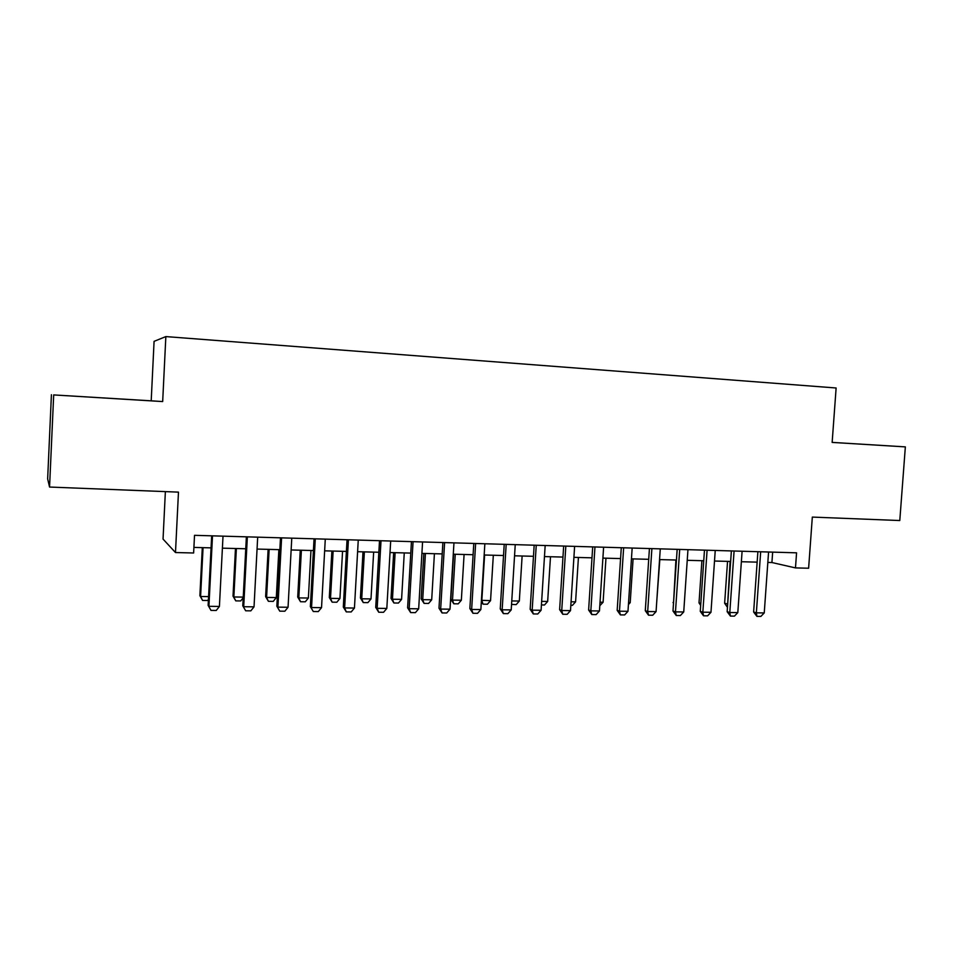 <?xml version="1.0" encoding="UTF-8"?>
<svg xmlns="http://www.w3.org/2000/svg" width="953" height="953" viewBox="0 0 953 953"><rect width="100%" height="100%" fill="white"/><g stroke="black" fill="none" stroke-linecap="round" stroke-linejoin="round"><path stroke-width="1.43" d="M165.369 491.605L163.046 539.088L175.483 552.537L193.626 552.99L194.519 535.324L796.565 552.823L795.481 567.905L808.62 568.226L812.325 517.086L899.787 520.541L905.35 446.886L832.16 442.383M51.414 394.721L47.65 478.871L49.556 487.043L53.69 394.923L162.677 401.57L165.846 336.588L154.076 341.353L151.205 400.82L53.69 394.923M165.846 336.588L836.126 387.99L832.148 442.418L905.35 446.886M175.483 552.537L178.473 492.129L49.556 487.043M767.832 562.425L771.918 562.532L795.481 567.905M193.912 547.415L211.066 547.868M222.406 548.166L245.755 548.773M257.06 549.071L279.86 549.667M291.142 549.964L313.406 550.548M324.639 550.834L346.404 551.406M357.601 551.704L378.853 552.252M390.015 552.549L410.779 553.085M421.905 553.383L442.192 553.907M453.294 554.205L473.105 554.717M484.172 555.003L503.529 555.516M514.56 555.802L533.477 556.302M544.461 556.588L562.961 557.064M573.909 557.35L591.992 557.827M602.904 558.113L620.57 558.577M631.446 558.851L648.719 559.304M659.547 559.59L676.439 560.03M687.232 560.316L703.743 560.745M714.512 561.031L730.641 561.448M741.374 561.734L757.147 562.139M772.657 552.132L771.918 562.532M162.677 401.57L151.205 400.82M65.423 395.614L136.47 399.95L65.423 395.614M768.571 552.013L764.246 612.934L760.863 616.412L756.92 616.377L756.36 612.839L753.632 612.017L757.885 551.704M764.246 612.934L756.36 612.839L760.673 551.787M756.92 616.377L753.632 612.017M727.449 607.335L724.637 603.249L727.687 604.023M727.556 561.365L724.637 603.249M730.117 561.436L727.532 606.156M742.101 551.239L737.813 612.612L734.429 616.126L730.427 616.091L729.795 612.517L727.151 611.695L731.38 550.929M737.813 612.612L729.795 612.517L734.084 551.013M730.427 616.091L727.151 611.695M715.238 550.465L710.974 612.291L707.591 615.841L703.528 615.793L702.837 612.195L700.276 611.361L704.47 550.155M710.974 612.291L702.837 612.195L707.09 550.226M703.528 615.793L700.276 611.361M687.959 549.667L683.73 611.969L680.359 615.543L676.237 615.495L675.474 611.874L672.985 611.028L677.166 549.357M683.73 611.969L675.474 611.874L679.703 549.428M676.237 615.495L672.985 611.028M660.274 548.868L656.069 611.635L652.698 615.233L648.516 615.185L647.683 611.54L645.288 610.694L649.434 548.547M656.069 611.635L647.683 611.54L651.888 548.618M648.516 615.185L645.288 610.694M701.908 560.698L699.014 602.88L700.812 603.44M700.681 605.393L699.014 602.88M675.903 560.019L673.557 602.677M673.521 603.249L673.032 602.51M656.641 603.011L659.821 559.602M628.551 602.606L630.207 602.63L633.09 558.899M630.207 602.63L628.432 604.547M632.161 548.046L627.979 611.302L624.632 614.935L620.379 614.888L619.474 611.207L617.175 610.349L621.285 547.737M627.979 611.302L619.474 611.207L623.643 547.796M620.379 614.888L617.175 610.349M600.033 602.201L603.094 602.236L605.965 558.196M603.094 602.236L599.806 605.727M603.606 547.213L599.461 610.968L596.113 614.614L591.801 614.566L590.824 610.861L588.62 610.003L592.695 546.903M599.461 610.968L590.824 610.861L594.958 546.962M591.801 614.566L588.62 610.003M571.073 601.784L575.588 601.855L578.423 557.469M575.588 601.855L572.408 605.358L570.847 605.334M574.611 546.379L570.502 610.623L567.166 614.304L562.782 614.256L561.734 610.516L559.625 609.658L563.664 546.057M570.502 610.623L561.734 610.516L565.82 546.117M562.782 614.256L559.625 609.658M541.649 601.367L547.665 601.45L550.489 556.743M547.665 601.45L544.497 604.988L541.423 604.952M545.164 545.521L541.09 610.265L537.766 613.982L533.311 613.935L532.179 610.158L530.166 609.301L534.168 545.199M541.09 610.265L532.179 610.158L536.241 545.259M533.311 613.935L530.166 609.301M511.773 600.938L519.325 601.045L522.125 556.004M519.325 601.045L516.157 604.607L511.558 604.393M511.594 603.666L511.88 604.559M515.239 544.651L511.213 609.908L507.889 613.649L503.375 613.601L502.16 609.801L500.254 608.931L504.22 544.33M511.213 609.908L502.16 609.801L506.174 544.389M503.375 613.601L500.254 608.931M481.42 600.319L490.557 600.64L493.32 555.242M490.557 600.64L487.4 604.226L483.052 604.166L481.336 601.712M484.6 555.015L481.837 600.509L483.052 604.166M484.851 543.77L480.86 609.551L477.548 613.327L472.962 613.267L471.652 609.443L469.865 608.562L473.784 543.448M480.86 609.551L471.652 609.443L475.63 543.496M472.962 613.267L469.865 608.562M453.545 554.205L450.864 599.294L452.508 600.092L461.347 600.223L464.087 554.479M461.347 600.223L458.214 603.845L453.795 603.785L450.864 599.294M455.236 554.253L452.508 600.092L453.795 603.785M453.962 542.865L450.019 609.181L446.719 612.982L442.049 612.934L440.667 609.074L438.988 608.193L442.871 542.543M450.019 609.181L440.667 609.074L444.598 542.591M442.049 612.934L438.988 608.193M423.823 553.431L421.166 598.865L422.715 599.663L431.697 599.794L434.413 553.705M431.697 599.794L428.564 603.44L424.085 603.38L421.166 598.865M425.419 553.467L422.715 599.663L424.085 603.38M422.572 541.959L418.677 608.812L415.389 612.648L410.648 612.588L409.171 608.693L407.61 607.811L411.446 541.626M418.677 608.812L409.171 608.693L413.066 541.673M410.648 612.588L407.61 607.811M393.649 552.645L391.028 598.424L392.457 599.234L401.582 599.366L404.263 552.919M401.582 599.366L398.461 603.046L393.911 602.987L391.028 598.424M395.126 552.68L392.457 599.234L393.911 602.987M390.682 541.03L386.823 608.431L383.547 612.291L378.734 612.243L377.162 608.312L375.72 607.418L379.508 540.696M386.823 608.431L377.162 608.312L381.009 540.744M378.734 612.243L375.72 607.418M362.998 551.835L360.413 597.984L361.735 598.794L371.003 598.925L373.647 552.121M371.003 598.925L367.894 602.63L363.26 602.57L360.413 597.984M364.368 551.87L361.735 598.794L363.26 602.57M358.257 540.089L354.445 608.05L351.192 611.945L346.284 611.886L344.629 607.931L343.306 607.025L347.047 539.755M354.445 608.05L344.629 607.931L348.417 539.803M346.284 611.886L343.306 607.025M331.87 551.025L329.309 597.531L330.512 598.353L339.935 598.484L342.556 551.31M339.935 598.484L336.838 602.225L332.144 602.153L329.309 597.531M333.133 551.06L330.512 598.353L332.144 602.153M325.283 539.124L321.53 607.657L318.29 611.588L313.311 611.528L310.356 606.632L314.049 538.802M321.53 607.657L311.548 607.537L315.288 538.838M313.311 611.528L310.356 606.632M300.255 550.203L297.717 597.078L298.813 597.9L308.379 598.031L310.964 550.477M308.379 598.031L305.294 601.796L300.517 601.736L297.717 597.078M301.386 550.226L298.813 597.9L300.517 601.736M291.773 538.147L288.056 607.252L284.84 611.218L279.777 611.159L276.846 606.227L280.492 537.826M288.056 607.252L277.907 607.132L281.6 537.849M279.777 611.159L276.846 606.227M268.127 549.357L265.625 596.614L266.59 597.436L276.31 597.579L278.86 549.643M276.31 597.579L273.249 601.379L268.401 601.307L265.625 596.614M269.139 549.381L266.59 597.436L268.401 601.307M257.679 537.158L254.034 606.847L250.83 610.849L245.671 610.79L242.789 605.81L246.374 536.825M254.034 606.847L243.706 606.727L247.351 536.861M245.671 610.79L242.789 605.81M243.206 597.781L240.692 600.938L235.76 600.878L233.02 596.137L233.854 596.971L243.241 597.102M235.474 548.511L233.02 596.137M236.368 548.535L233.854 596.971L235.76 600.878M223.014 536.146L219.416 606.442L216.236 610.468L210.994 610.408L208.135 605.393L211.673 535.824M219.416 606.442L208.921 606.311L212.507 535.848M210.994 610.408L208.135 605.393M208.445 599.425L207.599 600.497L202.584 600.438L199.88 595.661L200.595 596.495L208.588 596.614M202.298 547.641L199.88 595.661M203.06 547.653L200.595 596.495L202.584 600.438"/></g></svg>
